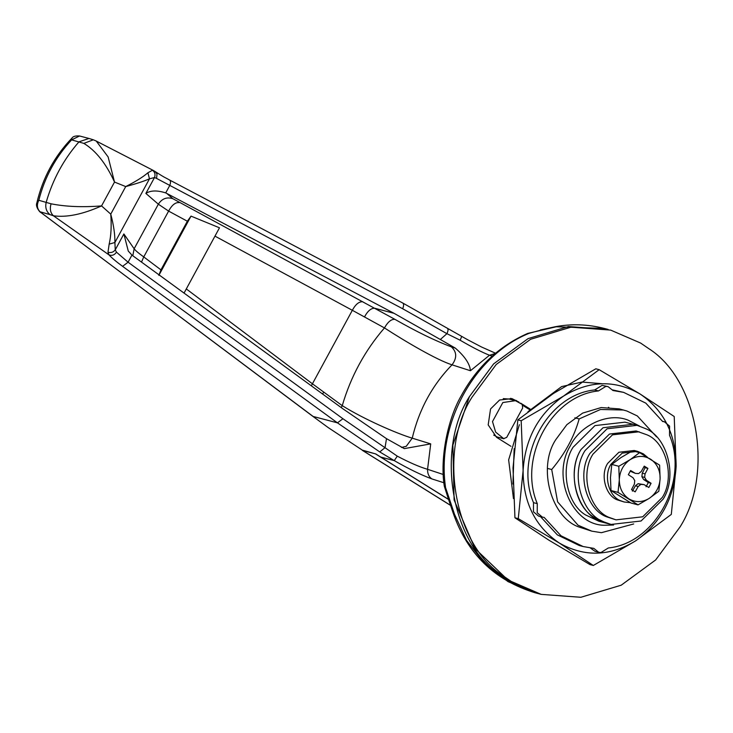 <?xml version="1.0" encoding="UTF-8"?>
<svg xmlns="http://www.w3.org/2000/svg" width="733" height="733" viewBox="0 0 733 733"><rect width="100%" height="100%" fill="white"/><g stroke="black" fill="none" stroke-linecap="round" stroke-linejoin="round"><path stroke-width="1.1" d="M616.032 519.862L607.254 517.022C586.876 510.589 576.33 474.04 589.918 453.397L609.49 434.037L636.162 430.977L647.019 434.843C666.26 442.475 675.23 477.769 662.275 497.45L642.704 516.802L616.032 519.862L610.287 517.819C589.9 511.387 579.363 474.837 592.942 454.185L612.513 434.834L639.185 431.774M637.105 425.342L633.065 424.279L603.057 427.724L581.04 449.494C568.13 469.477 574.324 505.523 593.446 516.948L607.025 523.38L600.556 521.081C577.622 513.842 565.766 472.721 581.04 449.494L603.057 427.724L633.065 424.279L625.002 422.162L594.994 425.598L572.977 447.377C560.067 467.361 566.252 503.397 585.374 514.832L598.953 521.264L611.056 524.443L604.588 522.143C581.663 514.905 569.798 473.784 585.081 450.557L607.098 428.778L637.105 425.342L645.92 428.796C667.561 437.381 677.659 477.091 663.081 499.228L641.063 520.998L611.056 524.443M513.466 498.587L508.638 459.875L519.385 424.682M512.926 484.064L514.163 448.678M544.628 399.412L556.118 391.724M527.962 411.708L561.634 386.593L581.984 382.058L601.738 383.689M608.417 407.291L608.912 407.557M679.922 527.128C713.731 474.599 698.567 379.969 648.586 348.514L640.624 343.062L610.644 330.097L570.961 327.193L530.628 339.269L496.195 364.503L471.915 397.341C438.096 449.87 453.269 544.5 503.25 575.955L511.213 581.406L541.192 594.371L580.875 597.276L621.208 585.2L655.641 559.966L679.922 527.128M500.731 575.286L508.693 580.747L538.673 593.712L508.693 580.747L474.947 548.495L454.103 499.952L452.875 445.105L469.395 396.681C435.576 449.21 450.749 543.84 500.731 575.286M610.644 330.097L568.442 326.533L528.099 338.609L493.666 363.843L469.395 396.681L493.666 363.843L528.099 338.609L568.442 326.533L608.143 329.438M529.638 409.674L522.886 405.459M515.125 400.621L510.663 398.321M530.142 409.078L520.632 403.141M518.937 402.087L511.936 398.605L499.594 400.016L490.551 408.968L488.187 424.893L496.608 437.344L510.974 446.315M633.678 523.958L601.399 532.689L591.778 531.15L579.583 527.21C551.555 518.368 537.06 468.103 555.733 439.718L566.866 424.664L582.643 413.1L601.133 407.566L619.321 408.895L626.862 410.993L637.344 415.959L656.557 436.886M521.181 420.742L563.549 396.095L599.154 369.679L640.065 393.978C664.025 410.278 676.055 434.403 676.138 466.344C674.149 498.348 660.671 523.17 635.694 540.826C609.746 556.53 584.238 557.236 559.178 542.951C535.209 526.651 523.188 502.526 523.105 470.586C525.094 438.581 538.572 413.751 563.549 396.095C589.497 380.4 615.005 379.694 640.065 393.978L674.213 416.509L676.138 466.344L671.3 514.41L635.694 540.826L593.327 565.473L590.001 564.602L549.09 540.294L514.942 517.773L518.268 518.643L523.105 470.586L521.181 420.742L517.855 419.872L513.018 467.929L514.942 517.773M623.655 392.375L613.008 390.533L608.051 386.621L605.87 386.373L598.476 390.936C551.61 395.518 517.846 457.704 537.28 503.644L537.225 512.798L542.42 517.15L544.133 517.397L561.011 535.786L583.147 546.534L593.794 548.376L598.76 552.297L600.932 552.545L608.326 547.972C655.192 543.4 688.956 481.205 669.522 435.265L669.577 426.111L664.382 421.768L662.669 421.521L645.791 403.123L623.655 392.375L612.632 389.929M608.051 386.621L602.095 385.375L594.692 389.947C547.835 394.519 514.062 456.714 533.496 502.655L533.45 511.808L538.636 516.151L542.42 517.15M540.505 516.646L557.346 534.879L579.363 545.544L583.147 546.534M590.386 547.991L594.976 551.298L598.76 552.297M598.476 390.936L594.692 389.947M537.28 503.644L533.496 502.655M599.154 369.679L595.828 368.8L553.461 393.447L517.855 419.872M593.327 565.473L559.178 542.951L518.268 518.643M443.923 482.763L431.856 478.906C421.457 475.094 408.922 469.001 394.253 460.617L379.749 451.922L337.446 422.849L122.585 266.336C116.41 261.818 111.856 257.989 108.951 254.855L107.98 252.225L109.162 244.144L114.898 242.495L115.246 249.852L116.492 252.189L128.083 262.212L342.934 418.735L397.286 456.155C409.509 462.605 419.597 466.985 427.568 469.303L443.309 474.498M109.162 244.144C111.095 235.889 111.627 225.883 110.756 214.128C113.67 225.205 115.054 234.661 114.898 242.495L149.477 178.825C144.08 181.198 136.155 183.781 125.719 186.576C135.697 181.555 143.1 176.946 147.91 172.768L152.482 170.248L153.454 170.523L96.252 141.057L108.127 156.935L114.513 182.059C106.093 163.578 95.876 150.686 83.864 143.393L71.605 139.866C55.607 157.109 44.667 177.249 38.803 200.283L51.072 203.801C65.475 206.679 82.307 207.384 101.557 205.918C82.673 214.348 66.63 217.637 53.436 215.786C50.394 212.918 49.606 208.923 51.072 203.801M107.98 252.225C110.958 253.059 113.377 252.271 115.246 249.852L123.877 233.946L128.266 251.053L131.949 255.093L128.083 262.212L122.585 266.336M49.981 214.613L39.71 211.69C36.824 208.117 35.88 205.185 36.87 202.867L36.87 202.867C42.679 177.991 54.361 156.413 71.935 138.125C72.979 136.393 75.526 135.678 79.576 135.99L88.995 138.464L79.008 141.817C63.744 159.244 52.813 179.383 46.206 202.226C45.025 207.402 46.28 211.535 49.981 214.613L53.436 215.786L108.951 254.855C111.929 255.982 114.449 255.093 116.492 252.189M379.749 451.922L385.036 447.661L386.502 438.664L404.295 448.623L430.711 443.886L427.568 469.303C427.421 473.573 428.851 476.78 431.856 478.906M492.246 356.119L489.488 355.258C481.911 352.234 472.153 347.24 460.214 340.259L446.919 333.68L402.664 308.74L156.56 178.403L154.516 177.533L149.477 178.825L147.91 172.768M169.47 179.988C170.835 180.712 170.881 182.645 169.589 185.779L165.722 192.898C157.128 190.186 150.522 190.36 145.876 193.43L154.516 177.533C155.588 174.527 154.92 172.099 152.482 170.248M156.56 178.403L157.018 174.115L155.268 171.632L153.454 170.523M495.288 353.48L489.488 355.258L470.43 370.733C469.899 363.98 464.869 356.44 455.33 348.111L440.341 339.498L446.919 333.68C448.349 330.62 448.385 328.732 447.029 328.017M495.572 353.242L481.499 346.984L467.379 339.59L402.793 303.041L169.717 180.08C164.403 177.074 165.576 178.247 155.268 171.632M88.995 138.464L93.311 139.792L83.864 143.393M79.576 135.99L71.605 139.866L71.935 138.125M36.87 202.867L38.803 200.283C36.494 205.002 37.017 208.942 40.37 212.084L312.707 416.243L328.072 427.495L363 450.584L328.137 427.541L312.707 416.243M39.71 211.69L40.782 212.533M106.157 210.023L110.756 214.128L125.719 186.576L114.513 182.059L101.557 205.918L106.157 210.023M41.222 212.762L313.147 416.463L337.446 422.849L342.934 418.735M184.047 293.09L219.488 227.807L191.02 216.125L187.355 221.229L160.948 269.863L158.85 275.37L191.02 216.125M397.286 456.155L394.253 460.617L380.739 457.071L375.763 453.938L363 450.584M160.948 269.863L143.75 256.916C138.885 253.462 135.678 250.75 134.139 248.78L132.792 255.753L131.949 255.093M455.33 348.111L451.391 346.865C435.393 340.882 416.555 331.701 394.895 319.331L172.86 198.698C166.803 196.783 161.966 198.616 158.346 204.195L168.617 211.104L143.75 256.916L141.515 262.102M430.711 443.886L412.23 438.16C397.13 433.689 363.925 419.239 342.256 405.661L341.239 407.603M179.154 202.601C175.398 202.216 171.888 205.057 168.617 211.104L187.355 221.229M394.895 319.331C391.312 319.047 387.839 321.915 384.468 327.926C406.018 341.935 437.17 360.141 452.041 364.832L470.43 370.733M362.862 301.785C359.115 301.41 355.597 304.25 352.335 310.297L384.468 327.926C364.842 350.64 350.777 376.551 342.256 405.661L312.423 383.799L311.323 385.805M165.722 192.898L394.061 313.321L440.341 339.498M386.502 438.664L342.412 408.455L132.82 255.771M380.739 457.071L448.532 499.365M362.047 450.044L375.507 453.874M448.578 499.485L375.498 453.892M630.398 502.673L624.232 502.004L620.924 500.831C609.205 497.13 603.149 476.111 610.955 464.246L622.207 453.113L637.545 451.354L643.29 453.837L647.569 457.337M624.232 502.004L617.644 499.97C605.925 496.268 599.869 475.25 607.675 463.384L618.927 452.252L634.265 450.493L637.545 451.354M646.048 486.749L648.311 482.571L643.638 479.529L641.888 476.679L642.273 473.133L645.132 467.672L643.94 466.701M632.387 491.137L635.41 485.777L638.095 483.67L644.05 484.623L648.824 487.472L651.087 483.304L646.414 480.262L644.664 477.403L645.049 473.866L647.908 468.405L644.261 466.133L641.247 471.493L638.562 473.6L635.383 473.381L630.609 470.522L628.337 474.7L633.01 477.733L634.76 480.591L634.375 484.137L631.525 489.598L635.163 491.87L638.186 486.51L640.871 484.403L644.05 484.623M635.383 473.381L630.133 471.172M641.888 476.679L644.664 477.403M642.273 473.133L645.049 473.866M643.638 479.529L646.414 480.262M648.311 482.571L651.087 483.304M638.095 483.67L640.871 484.403M635.41 485.777L638.186 486.51M645.132 467.672L647.908 468.405M660.103 478.823L658.83 491.247L649.026 498.504L638.04 504.872L618.02 492.384L619.303 479.95L618.799 466.27L630.252 459.6L639.588 452.655L659.608 465.143L660.103 478.823C659.489 487.042 656.008 493.465 649.64 498.092M649.026 498.504C642.3 502.435 635.694 502.609 629.207 499.036M628.657 498.687C622.546 494.409 619.422 488.16 619.303 479.95M619.321 479.18C619.944 470.888 623.481 464.429 629.931 459.802M630.252 459.6C637.014 455.569 643.666 455.358 650.226 458.968M650.776 459.307C656.887 463.595 660.002 469.835 660.131 478.044M639.588 452.655L632.561 450.804L621.108 457.484L611.771 464.429L610.47 477.632L611.001 490.533L631.012 503.021L638.04 504.872M618.799 466.27L611.771 464.429M618.02 492.384L611.001 490.533M608.124 329.429L604.34 328.439L556.292 326.771L527.65 333.433C499.21 346.003 477.064 366.793 461.213 395.802C448.037 418.36 439.681 457.896 444.317 486.254L448.468 499.191L449.247 498.522L454.497 514.245L466.545 540.395L484.696 563.65L508.079 581.663L534.888 592.713C494.665 580.334 467.462 553.891 453.296 513.402L454.497 514.245M445.032 486.034L449.247 498.522M639.561 426.075L628.025 420.119C607.84 411.882 579.702 425.745 570.301 445.893C550.822 477.293 573.05 526.926 606.044 525.213L613.567 525.02M574.883 417.81L579.171 418.928L600.492 409.472L623.609 410.022M579.171 418.928C574.159 436.822 565.006 453.681 551.711 469.514L547.423 468.387M591.778 531.15L578.035 525.204L557.621 501.885L551.711 469.514M493.694 435.063L497.286 437.024L503.589 438.682L506.723 437.363L522.675 407.979L522.198 404.405L515.427 400.694L502.838 402.536L492.503 421.567L495.645 432.103L503.837 438.765L497.78 437.152M515.427 400.694L509.123 399.045L503.269 398.624M540.633 330.198L528.988 333.359C473.784 355.624 436.41 424.526 445.508 487.106L444.317 486.254M540.358 329.96L555.321 326.726C571.502 323.674 587.839 324.243 604.34 328.439M556.292 326.771L555.33 326.726M516.554 400.603L514.035 399.934M402.664 308.74C403.956 305.597 403.92 303.664 402.545 302.94M460.214 340.259L461.662 336.474M323.638 392.192L322.612 394.033M451.391 346.865C456.888 351.996 457.108 357.988 452.041 364.832C432.333 385.054 419.056 409.49 412.23 438.16L406.256 446.305L401.482 447.451M394.061 313.321L374.939 308.291C371.255 307.961 367.792 310.819 364.53 316.885M145.876 193.43L158.346 204.195L134.139 248.78L123.877 233.946M186.301 288.93L312.423 383.799L352.335 310.297L214.971 236.136M172.86 198.698L166.693 193.375M362.716 450.529L450.612 505.367M541.192 594.371L534.888 592.713M662.522 421.273L664.382 421.768M93.311 139.792L96.252 141.048M362.404 450.392L450.639 505.449M453.296 513.402L448.468 499.191"/></g></svg>
